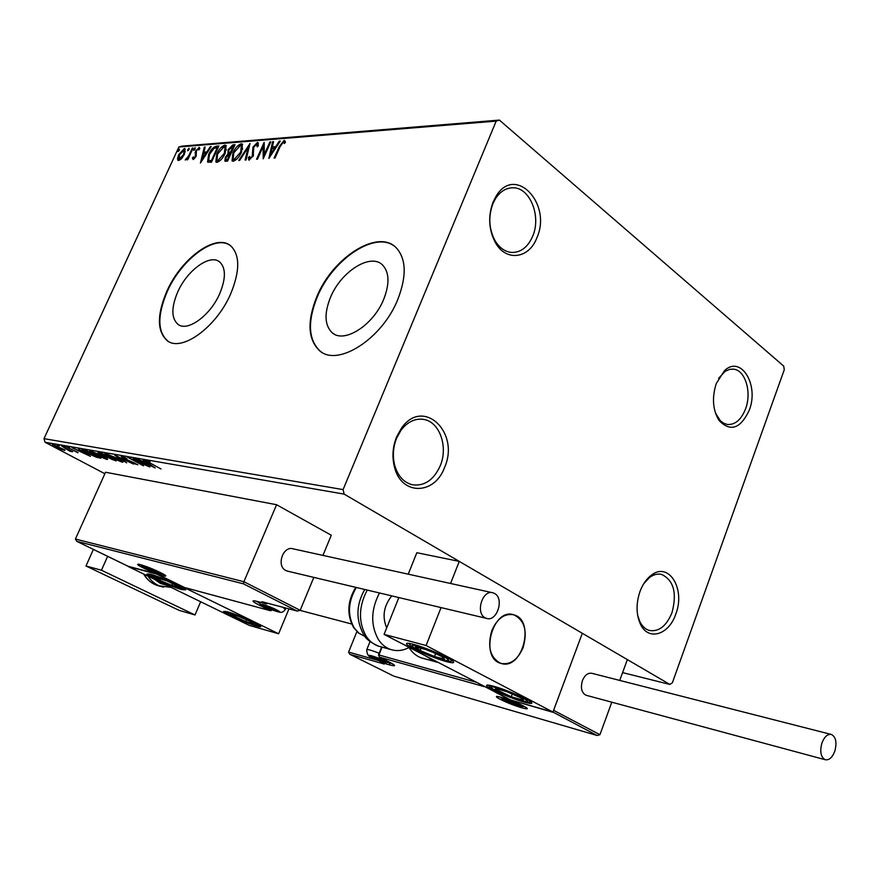 <?xml version="1.0" encoding="UTF-8"?>
<svg xmlns="http://www.w3.org/2000/svg" width="880" height="880" viewBox="0 0 880 880"><rect width="100%" height="100%" fill="white"/><g stroke="black" fill="none" stroke-linecap="round" stroke-linejoin="round"><path stroke-width="1.32" d="M639.991 591.481C635.921 603.669 636.097 614.636 640.541 624.371C648.45 641.267 668.877 634.898 675.752 614.152C685.773 588.995 668.745 561.11 651.244 575.278C646.437 578.941 642.686 584.342 639.991 591.481M643.786 583.649L649.682 577.39C653.664 574.497 657.624 573.507 661.595 574.409C673.728 580.261 677.193 593.021 671.979 612.689C666.457 626.032 658.933 631.961 649.396 630.476C645.48 629.332 642.334 626.483 639.969 621.929L637.615 615.153M716.276 383.504C711.799 397.65 712.723 409.97 719.059 420.475C730.4 432.168 740.465 428.769 749.232 410.289C759.374 385.066 740.938 354.662 724.46 370.7L716.276 383.504M718.597 378.323L725.131 371.327L729.597 369.369L733.37 369.149C745.283 369.93 752.004 392.304 745.558 408.903C741.224 419.749 735.152 424.941 727.364 424.479L723.745 423.291L720.434 420.871L715.484 413.16M493.053 202.125C487.938 216.216 488.686 229.647 495.308 242.44C505.857 261.987 529.122 258.863 536.888 237.754C552.42 203.522 514.8 164.054 495.913 196.515L493.053 202.125M532.697 236.192C527.967 247.016 521.037 252.439 511.929 252.461C505.054 251.911 499.378 247.885 494.901 240.405C488.895 228.811 488.213 216.623 492.855 203.852L495.44 198.759C500.137 191.543 505.934 187.891 512.842 187.792C529.881 187.198 541.508 216.205 532.697 236.192M396.528 437.074C392.535 447.271 391.908 457.468 394.636 467.665C401.764 495.836 434.742 494.901 444.532 467.511C460.449 432.355 422.895 396.682 401.368 428.329L396.528 437.074M440.209 465.85C433.719 480.051 424.424 486.354 412.357 484.77C403.975 482.603 398.145 476.333 394.878 465.949C392.403 456.698 392.975 447.447 396.583 438.218L400.983 430.276C407.462 421.85 414.975 418.22 423.511 419.386C439.593 421.575 448.448 446.776 440.209 465.85M383.724 299.266C389.697 283.866 389.367 272.503 382.734 265.166C370.909 252.483 340.923 271.469 330.473 297.418C324.093 313.456 324.61 325.182 332.035 332.607C343.816 343.981 373.395 325.325 383.724 299.266M219.747 293.579C225.907 278.575 225.918 268.07 219.802 262.064C210.276 253.418 187.088 270.259 177.661 292.116C171.204 307.516 171.292 318.252 177.903 324.313C187.363 332.211 210.386 315.568 219.747 293.579M230.736 293.7C239.976 271.051 240.042 255.167 230.934 246.048C216.414 232.628 181.104 258.313 166.749 291.489C156.816 315.051 156.992 331.452 167.244 340.692C181.588 352.418 216.535 327.173 230.736 293.7M229.966 245.311C214.687 234.256 181.071 259.721 167.167 291.753C157.245 315.315 157.41 331.716 167.673 340.945L168.19 341.286M397.793 299.453C406.725 276.32 406.285 259.182 396.506 248.061C378.51 228.25 332.75 257.268 316.833 296.659C306.966 321.288 307.835 339.262 319.44 350.581C337.337 367.378 382.14 339.108 397.793 299.453M394.361 246.18C374.847 230.769 332.464 259.6 317.262 296.956C307.406 321.585 308.275 339.559 319.891 350.878L321.277 351.89M783.728 366.113L499.389 120.087L496.177 121.121L343.09 489.599L344.146 494.12L669.867 684.442L672.397 682.726L784.267 369.743L783.728 366.113M496.177 121.121L178.882 146.993L181.874 146.135L499.389 120.087M64.548 449.746L65.021 450.263L64.394 450.362L60.61 449.053L52.294 444.422L64.548 449.746M61.468 445.885L72.567 451.748L69.784 451.187L61.468 445.885M77.946 452.771L66.176 446.765L69.619 447.766L67.804 447.48L68.904 448.228L78.078 452.463M83.226 449.669L85.558 450.076L100.859 458.216L96.382 457.226L86.878 452.969L81.939 449.735L83.226 449.669M100.694 452.705L116.072 460.944L100.595 454.267L97.933 452.441L100.694 452.705M114.73 455.147L133.606 464.079L118.415 457.16L126.665 462.836L114.73 455.147M133.43 458.403L149.831 466.972L132.814 459.756L143.539 465.85L128.007 457.468L145.035 464.684L133.43 458.403M150.678 463.353L161.04 468.985L145.607 460.57L150.128 461.835L147.543 461.417L150.678 463.353M344.146 494.12L45.034 442.255L104.885 473.737M622.6 672.606L669.867 684.442M155.199 467.94L135.949 458.843L146.113 462.462L143.154 460.097L155.199 467.94M121.066 456.104L126.885 458.37L122.727 456.984L123.871 458.139L137.808 464.783L132.627 463.1L135.74 464.024L134.871 463.166L123.035 457.985L121.066 456.104M117.964 458.502L123.057 461.978L122.122 462.165L110.011 457.127L104.896 453.629L117.964 458.502M102.542 455.774L107.657 459.239L106.755 459.415L94.787 454.443L89.661 450.967L102.542 455.774M90.453 456.357L71.94 447.7L78.672 450.626L81.455 451.11L78.386 448.822L90.453 456.357M64.9 446.864L62.865 446.105L64.9 446.864M59.224 445.863L57.2 445.115L59.224 445.863M50.083 444.279L48.081 443.531L50.083 444.279M181.742 158.477L178.75 160.545L177.947 160.314L177.529 158.785L178.684 154.726L184.283 148.544L185.108 148.764L184.404 154.286L181.742 158.477M193.116 148.027L187.737 159.72L186.945 159.775L187.737 158.048L185.24 159.995L188.551 156.035L192.324 148.093L193.116 148.027M193.149 159.533L192.379 157.971L193.314 156.926L193.765 158.092L195.261 156.453L195.635 150.887L199.463 147.554L199.793 148.83L198.836 149.952L198.297 148.808L196.46 150.766L196.086 156.332L193.149 159.533M216.381 146.179L218.867 145.981L211.42 162.294L207.537 161.986L208.681 154.407C210.705 149.743 213.268 146.993 216.381 146.179L218.57 146.63M235.026 144.683L227.524 161.205L224.862 161.062L225.324 157.399L227.942 153.813L228.129 149.732L232.826 144.859L235.026 144.683M250.008 143.495L246.059 159.962L245.113 160.017L248.116 147.521L239.657 160.391L238.722 160.457L250.008 143.495M269.929 141.9L270.82 141.834L263.208 158.796L263.109 146.575L257.444 159.192L256.553 159.247L264.154 142.362L264.264 154.506L269.929 141.9L270.567 142.384M280.126 146.597L275.033 158.004L274.131 158.059L279.301 146.498L284.13 140.349L285.494 142.142L284.438 143.495L283.36 142.098L280.126 146.597M178.882 146.993L44 438.658L343.09 489.599M268.873 158.422L272.613 141.691L273.581 141.614L272.338 146.96L275.627 146.707L279.279 141.152L280.269 141.075L268.873 158.422M257.378 142.483L258.115 142.725L258.291 145.948L257.191 146.861L256.663 144.199L253.792 147.169L253.154 156.079L248.754 159.962L248.457 157.454L249.601 156.376L250.151 158.422L252.252 156.211L252.934 147.213L257.378 142.483L258.346 143.077M241.527 152.108C239.437 156.849 236.698 159.896 233.321 161.227L232.034 160.842L232.969 152.823C235.059 148.115 237.787 145.101 241.153 143.792L242.429 144.166L241.527 152.108M225.148 153.318C223.069 158.004 220.374 161.007 217.063 162.327L215.842 161.953L216.799 154.011C218.867 149.358 221.551 146.388 224.851 145.09L226.061 145.453L225.148 153.318M200.409 163.042L204.314 147.136L205.194 147.07L203.907 152.152L206.866 151.932L210.32 146.663L211.211 146.586L200.409 163.042M195.118 148.962L193.644 150.293L195.063 147.675L195.118 148.962M189.046 149.435L187.583 150.766L189.002 148.159L189.046 149.435M179.267 150.205L177.826 151.525L179.234 148.94L179.267 150.205M45.034 442.255L44 438.658M282.711 142.384L284.933 140.943L284.13 140.349M284.779 143.066L283.844 142.296M270.094 156.541L273.405 142.285L272.613 141.691M276.155 147.334L272.338 146.96M276.254 147.18L275.627 146.707M279.906 141.625L279.279 141.152M271.942 148.676L270.644 154.308L274.461 148.489L271.942 148.676M271.271 154.77L270.644 154.308M275.088 148.951L274.461 148.489M263.835 157.399L263.912 147.169L263.109 146.575M263.274 146.696L264.341 144.32M264.913 154.99L264.264 154.506M258.148 146.069L257.763 144.848M249.315 160.149L249.249 158.037L248.457 157.454M252.879 156.673L252.252 156.211M253.495 155.254L252.703 154.077M253.506 154.66L252.384 152.482M253.176 153.065L253.341 148.797M253.583 147.686L252.934 147.213M255.959 144.463L258.17 143.077M248.897 148.104L248.116 147.521M248.303 147.664L249.403 145.992M232.628 161.172L232.639 156.376M233.596 153.274L232.969 152.823M238.678 146.223L241.945 144.375L241.153 143.792M241.945 144.375L242.638 144.43M242.627 149.182L241.989 146.212M233.354 159.401L234.85 160.105L236.72 159.236M233.816 152.757L233.134 159.236L234.047 159.533L240.669 152.185L241.384 145.772L240.416 145.486L233.816 152.757M234.85 160.105L234.047 159.533M241.285 152.636L240.669 152.185M225.456 161.304L225.72 158.95M225.951 157.85L225.324 157.399M228.668 154.44L227.942 153.813M228.734 154.385L228.481 151.437M228.756 150.183L228.129 149.732M231.209 146.861L233.618 145.442L232.826 144.859M233.618 145.442L234.729 145.354M229.746 153.087L231.176 153.175M226.006 159.533L227.997 160.16M226.578 159.632L227.458 159.566L229.856 154.275L226.171 157.3L225.907 159.467L227.381 160.204M228.063 160.017L227.458 159.566M230.472 154.715L229.856 154.275M230.197 152.603L233.409 146.443L228.965 149.666L228.756 152.372L231 153.186M231.242 153.021L230.626 152.581M234.025 146.894L233.409 146.443M216.414 162.272L216.425 157.696M217.404 154.451L216.799 154.011M222.497 147.444L225.643 145.673L224.851 145.09M225.643 145.673L226.281 145.717M226.281 150.26L225.654 147.488M217.118 160.512L218.592 161.216L220.33 160.424M217.624 153.956L216.92 160.38L217.8 160.644L224.312 153.384L225.049 147.037L224.114 146.773L217.624 153.956M218.592 161.216L217.8 160.644M224.906 153.824L224.312 153.384M208.131 162.305L208.219 158.279M209.286 154.836L208.681 154.407M213.565 148.654L217.173 146.751M211.959 161.106L211.365 160.677L217.283 147.708L214.005 148.368L209.495 154.352L208.67 160.413L211.893 161.26M217.877 148.148L217.283 147.708M208.67 160.413L211.365 160.677M201.718 161.051L202.191 159.17M203.555 153.78L203.962 152.196M205.04 147.664L204.314 147.136M207.317 152.515L203.907 152.152M207.438 152.339L206.866 151.932M210.892 147.07L210.32 146.663M203.489 153.78L202.136 159.137L205.755 153.615L203.489 153.78M202.708 159.544L202.136 159.137M206.327 154.022L205.755 153.615M193.281 159.511L192.379 157.971M193.171 158.532L194.546 158.653L193.765 158.092M195.833 156.86L195.261 156.453M196.273 155.914L195.558 155.397M196.35 155.716L195.063 152.68M195.844 153.241L196.141 152.119M196.24 151.327L195.635 150.887M198.176 148.83L199.661 147.939L198.869 147.378M194.436 149.974L193.787 149.061M194.579 149.622L195.25 148.61M188.32 158.455L187.737 158.048M186.329 159.643L186.78 159.038M186.802 159.005L186.164 158.609M186.901 159.082L186.274 158.631M188.155 158.334L188.727 157.564M189.222 156.508L188.551 156.035M192.896 148.5L192.324 148.093M188.375 150.436L187.726 149.545M188.518 150.095L189.178 149.105M178.508 160.545L177.529 158.785M178.321 159.335L178.574 157.674M179.256 155.133L178.684 154.726M183.117 150.106L185.064 149.094L184.283 148.544M185.295 151.844L184.855 150.601M178.992 159.038L180.697 159.533M179.465 154.649L179.41 159.126L183.623 154.341L184.195 150.128L179.465 154.649M180.191 159.676L179.41 159.126M184.195 154.737L183.623 154.341M178.629 151.184L177.98 150.315M178.761 150.865L179.399 149.897M144.98 462.858L151.393 465.894L147.356 463.276L144.98 462.858L145.222 462.308M122.507 461.318L122.122 462.165M122.144 461.043L121.396 460.845M106.92 454.003L106.293 453.552M110.814 457.27L121.253 461.153L117.161 458.359L107.481 454.322L106.711 454.476L110.814 457.27M107.888 456.632L101.486 453.42L99.726 453.266L101.387 454.41L107.217 456.489M112.882 459.811L107.602 457.27L112.882 459.811M107.118 458.612L106.755 459.415M106.711 458.293L106.007 458.106M91.674 451.33L91.08 450.912M95.568 454.575L105.864 458.425L101.761 455.642L92.191 451.649L91.454 451.803L95.568 454.575M84.051 450.076L83.501 449.713M98.516 457.248L86.361 450.78L83.864 450.483L87.648 453.112L95.359 456.533L98.615 457.028M84.161 449.834L83.864 450.483M80.564 451.506L86.735 454.41L82.698 451.891L80.564 451.506L80.806 451M70.125 450.45L69.784 451.187M56.694 446.985L63.47 449.581L54.307 445.049L56.694 446.985M150.436 574.233C159.94 576.62 185.394 587.873 185.735 589.82L181.962 589.622C172.304 587.125 147.334 576.092 146.872 574.079L150.436 574.233M256.619 626.032C259.688 626.901 261.074 627.022 260.766 626.395C260.348 624.591 236.973 614.339 227.447 611.809L223.509 611.49C224.026 613.349 246.961 623.403 256.619 626.032M278.608 633.765L249.271 625.383L128.359 566.599L156.75 574.123L278.608 633.765L288.959 608.894M491.876 630.41C497.332 618.354 504.636 613.162 513.799 614.823C524.667 620.268 527.758 631.224 523.072 647.702C517.605 660 510.158 665.214 500.72 663.333C490.116 657.734 487.168 646.756 491.876 630.41M524.15 702.086C511.445 698.577 488.169 688.501 486.706 685.85C485.98 684.662 488.389 684.827 493.944 686.345C506.473 689.722 530.321 700.029 531.718 702.658C532.466 703.89 529.947 703.703 524.15 702.086M413.292 644.303C408.1 642.95 405.867 642.895 406.593 644.116C408.122 647.097 433.521 658.207 446.468 661.595C451.935 663.058 454.289 663.146 453.53 661.859C452.078 658.933 426.041 647.548 413.292 644.303M384.087 634.381L426.096 645.524L552.959 712.052L510.653 699.974L384.087 634.381L398.849 597.575M552.959 712.052L582.318 633.292L459.272 561.396L416.834 552.717L408.232 574.167M426.096 645.524L441.056 607.585M450.56 583.484L459.272 561.396M501.479 663.553C522.808 670.109 535.403 619.905 513.799 614.823L513.744 614.801C492.833 607.376 479.226 657.679 500.72 663.333L501.479 663.553M349.855 654.28L393.866 676.159L349.855 654.28L348.601 652.08L356.906 631.587M597.212 735.515L393.844 676.159L597.212 735.515L599.94 734.701L611.798 702.196M619.751 680.427L627.352 659.593L582.318 633.292L553.597 710.336L599.94 734.701M383.592 663.839L350.086 654.39M596.992 735.438L552.893 712.03M552.761 712.25L510.62 699.963M510.521 700.194L484.539 686.444M300.179 610.302L297.143 611.039L243.452 583.836L243.903 581.724L300.179 610.302L313.819 577.39M322.938 555.401L331.287 535.238L276.573 504.724L105.556 472.241L75.416 539.044L243.903 581.724L276.573 504.724M262.702 601.909L297.143 611.039M243.452 583.836L76.835 541.354L75.416 539.044M76.835 541.354L128.139 566.269M127.985 566.225L156.409 573.76L128.04 566.269L76.637 541.266M184.437 587.477L270.468 610.72L184.481 587.51L156.442 573.782L184.569 587.51M275.605 609.532L262.614 604.813L269.148 608.52L276.606 611.226L277.992 610.896L275.605 609.532M263.747 604.934L263.021 605.451L269.148 608.52L276.606 611.226L277.706 610.698M269.797 606.969L269.148 608.52M277.002 610.28L276.606 611.226M383.075 660.363L370.183 655.721L375.991 658.966L383.306 661.65L385.132 661.562L383.075 660.363M371.228 655.82L370.436 656.183L375.991 658.966L383.306 661.65L384.879 661.375M376.552 657.547L375.991 658.966M383.691 660.682L383.306 661.65M517.99 704.44L503.745 699.402L509.289 702.57L517.275 705.485L519.882 705.617L517.99 704.44M503.745 699.402L509.289 702.57L517.275 705.485L519.882 705.617M509.883 701.008L509.289 702.57M517.726 704.308L517.275 705.485M156.145 571.373L144.265 566.984L151.019 570.724L157.883 573.232L158.939 572.946L156.145 571.373M145.332 567.127L144.859 567.71L151.019 570.724L157.883 573.232L158.455 572.616M151.624 569.349L151.019 570.724M158.213 572.473L157.883 573.232M231.077 614.834L245.762 621.555L253.561 623.865L249.975 621.291L238.48 616.363L230.967 614.075L231.077 614.834M232.32 614.328L230.703 614.075L234.399 616.693L245.762 621.555L253.561 623.865L252.087 622.402M246.554 619.674L245.762 621.555M235.048 615.142L234.399 616.693M495.209 689.106L511.28 696.751L522.346 700.007C524.029 700.128 523.611 699.446 521.103 697.983L507.045 691.779L495.957 688.534L495.209 689.106M495.957 688.534L498.179 691.053L511.28 696.751L522.346 700.007L520.949 697.895M512.38 693.869L511.28 696.751M498.916 689.128L498.179 691.053M433.213 652.443L425.502 649.462L415.591 646.954C414.656 647.273 416.185 648.461 420.178 650.518L434.5 656.546L444.466 659.098L442.189 656.733L433.213 652.443M418.891 647.416L415.591 646.954L420.178 650.518L434.5 656.546L444.466 659.098L441.925 656.579M421.157 648.032L420.178 650.518M435.688 653.521L434.5 656.546M166.925 580.965L154.154 576.906L159.764 580.338L171.853 585.387L178.475 587.059L177.243 585.926L166.925 580.965M154.748 576.807L159.764 580.338L171.853 585.387L178.475 587.059L176.704 585.596M160.578 578.49L159.764 580.338M172.667 583.517L171.853 585.387M408.815 647.196C412.126 652.597 416.394 656.183 421.597 657.976L423.775 658.57M386.694 627.891C382.008 616.66 383.691 606.001 391.754 595.881M409.002 647.515C402.831 650.749 396.737 651.409 390.742 649.506C385.715 647.801 381.568 644.424 378.301 639.397C370.48 625.108 370.876 609.631 379.478 592.966M821.887 743.149C819.698 751.608 820.798 757.119 825.165 759.704C829.136 760.43 832.359 757.537 834.856 751.025C837.034 742.555 835.912 737.055 831.501 734.492C827.585 733.799 824.384 736.692 821.887 743.149M830.995 734.371L592.064 673.354C588.06 672.595 584.848 675.015 582.428 680.592C580.36 687.94 581.581 692.824 586.091 695.266L586.608 695.409M485.155 617.804L486.486 618.376C496.914 622.226 504.592 598.499 494.582 593.483L493.053 592.834C482.658 589.094 475.068 612.942 485.155 617.804M492.25 592.658L293.194 548.856C283.063 545.369 276.034 566.049 285.857 570.526L287.936 571.241M200.673 601.755L195.008 614.966L179.069 610.346L85.987 565.994L93.401 549.417M195.008 614.966L101.442 570.229L107.635 556.336M85.987 565.994L101.442 570.229M279.95 146.993L279.301 146.498M211.618 161.282L210.826 160.71M196.108 154.814L195.316 154.253M191.092 152.427L190.52 152.009M523.347 705.98C536.789 712.844 512.853 705.925 500.522 699.435C486.783 692.505 510.697 699.303 523.347 705.98M348.601 652.08L379.445 660.847M382.063 647.13L378.917 654.973L476.707 682.385M484.44 686.686L379.423 657.107L389.488 662.178C396.143 665.698 396.286 666.633 389.906 664.961L380.446 662.266L384.087 664.092M389.642 662.332L389.422 662.882L391.919 663.498M388.597 662.651L389.422 662.882L389.906 664.961M383.845 663.982L380.336 662.222L379.841 660.627M379.423 657.107L378.499 654.951L379.423 657.107M143.594 568.073C128.337 560.714 145.409 565.147 159.984 572.385C175.087 579.722 157.806 575.124 143.594 568.073M271.799 609.741L270.325 610.654L259.369 605.187C251.823 601.271 250.998 599.984 256.894 601.348L266.101 603.801L261.932 601.711M256.366 601.238L259.6 603.141M267.377 603.174L266.255 603.867L268.048 603.35M266.387 603.9L256.894 601.348M257.323 601.469L254.683 600.853M260.777 604.351L259.369 605.187M272.415 609.972L270.6 610.753M276.287 609.719C267.564 605.286 255.486 602.063 264.737 606.628C273.328 610.984 285.461 614.262 276.287 609.719M282.887 607.277L285.351 609.488M383.79 660.572C375.925 656.557 363.396 653.026 371.811 657.173C379.555 661.133 392.117 664.708 383.79 660.572M389.697 662.31C386.056 663.102 379.984 661.353 371.492 657.052C368.577 656.931 366.982 654.522 366.707 649.836C366.828 648.956 370.986 650.078 379.192 653.224M518.815 704.682C511.17 700.645 496.65 696.509 504.955 700.7C512.479 704.671 527.01 708.851 518.815 704.682M156.728 571.527C147.928 567.16 137.533 564.443 146.784 568.909C155.452 573.221 165.913 575.993 156.728 571.527M227.986 613.668C233.387 617.705 262.779 628.727 256.388 624.305C251.196 620.312 221.034 609.026 227.986 613.668M491.304 687.665C494.131 691.482 531.124 705.188 527.175 700.942C524.777 697.213 486.552 683.089 491.304 687.665M434.104 652.278C410.135 642.103 402.402 643.973 426.074 653.774C449.185 663.641 458.304 662.387 434.104 652.278M167.101 580.679C146.564 573.199 146.058 574.068 165.572 583.275C186.043 590.766 186.549 589.897 167.101 580.679M437.536 662.288L434.588 661.54L425.931 656.073M367.213 590.062C358.633 606.573 358.259 621.918 366.069 636.097C369.347 641.091 373.483 644.446 378.499 646.151L380.666 646.745M356.345 587.477C347.985 601.634 347.27 615.109 354.178 627.902L358.908 633.204L365.09 636.504M163.537 587.169L160.897 586.476C155.595 584.694 151.316 581.262 148.071 576.18M154.77 579.436L160.424 583.44L166.947 585.354M143.968 574.189C147.257 579.821 151.734 583.605 157.41 585.53L159.478 586.091M639.969 621.929L640.541 624.371M718.113 418.121L719.059 420.475M494.901 240.405L495.308 242.44M394.878 465.949L394.636 467.665M178.992 324.984L177.903 324.313M334.411 334.202L332.035 332.607M257.07 144.331L257.873 144.925M249.854 158.367L250.569 158.895M241.384 145.772L242.187 146.355M227.898 153.769L228.69 154.352M225.049 147.037L225.841 147.62M184.195 150.128L184.976 150.689M106.788 454.311L107.041 453.75M121.253 461.153L121.506 460.592M107.624 457.204L107.91 456.577M99.759 453.2L100.034 452.595M105.864 458.425L106.117 457.875M421.344 419.144L423.511 419.386M400.983 430.276L401.368 428.329M511.17 187.858L512.842 187.792M495.44 198.759L495.913 196.515M732.336 369.083L733.37 369.149M723.019 372.955L724.46 370.7M660.396 574.178L661.595 574.409M649.682 577.39L651.244 575.278M486.992 685.102L486.706 685.85M406.923 643.291L406.593 644.116M351.692 624.008L300.135 610.412M498.333 696.608L497.343 696.751C493.306 694.782 513.447 700.535 523.171 705.914L525.91 707.443M379.467 660.484L380.336 662.222M379.291 657.063L393.514 664.455M381.667 647.02L378.51 654.907M139.051 564.289L138.325 564.344C136.422 563.09 151.272 567.875 159.896 572.352L164.857 575.124M297.429 611.138L262.207 601.799M258.984 601.931C259.16 603.328 260.986 604.857 264.44 606.507C271.337 609.73 276.518 611.644 279.983 612.249C282.095 612.656 283.932 611.622 285.494 609.136L285.934 608.091M263.516 604.89L262.614 604.813M370.029 641.597L366.85 649.495M371.041 655.776L370.183 655.721M500.28 697.059L504.515 700.535C513.502 705.056 520.025 707.014 524.106 706.409M141.064 564.806C141.504 566.016 143.341 567.358 146.553 568.832C154.011 572.572 159.511 574.299 163.053 574.002M144.969 567.05L144.265 566.984M227.304 613.327C231.693 616.055 238.689 619.234 248.314 622.864C255.387 625.35 259.105 626.164 259.457 625.306M227.073 613.162L225.324 611.281M231.539 614.196L230.967 614.075M488.73 685.157C489.5 687.225 491.7 689.172 508.629 696.223C524.007 701.613 531.234 703.362 530.332 701.47M408.694 643.324L410.96 646.063L425.986 653.763C442.607 660.209 451.33 662.497 452.155 660.627M417.318 647.152L416.24 646.932M148.764 573.837C151.459 576.246 146.179 574.563 165.561 583.286C182.072 590.051 184.118 589.039 184.415 588.676M421.597 657.976L438.13 662.387M390.742 649.506L378.499 646.151C370.656 642.62 365.794 638.858 363.902 634.843M365.068 636.482L358.578 633.061L353.65 627.605M353.507 627.374C346.643 614.493 347.391 601.15 355.762 587.345M363.297 633.886C355.707 619.377 356.191 604.582 364.749 589.479M825.165 759.704L586.091 695.266M486.486 618.376L287.144 571.054M143.66 574.035C146.993 579.722 151.569 583.55 157.41 585.53L171.16 587.411"/></g></svg>
